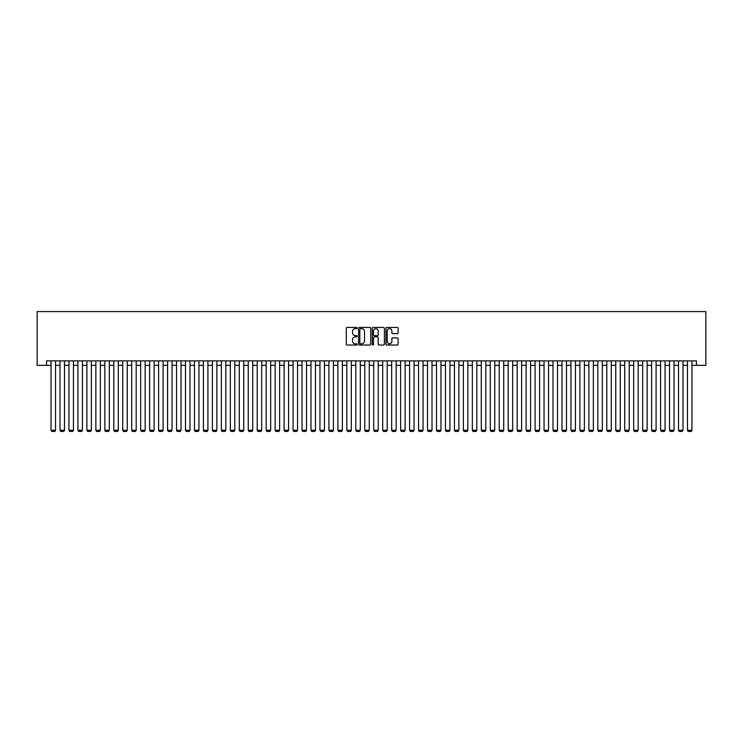 <?xml version="1.0" encoding="UTF-8"?>
<svg xmlns="http://www.w3.org/2000/svg" width="743" height="743" viewBox="0 0 743 743"><rect width="100%" height="100%" fill="white"/><g stroke="black" fill="none" stroke-linecap="round" stroke-linejoin="round"><path stroke-width="1.11" d="M357.16 328.044A0.613 0.613 0 0 0 356.538 327.431L347.195 327.431A0.882 0.882 0 0 0 346.312 328.313L346.312 344.148A0.882 0.882 0 0 0 347.195 345.031L356.538 345.031A0.613 0.613 0 0 0 357.16 344.408A0.613 0.613 0 0 0 356.538 343.795L355.33 343.795A2.814 2.814 0 0 1 352.516 340.981L352.516 339.662A2.814 2.814 0 0 1 355.33 336.839L356.538 336.839A0.613 0.613 0 0 0 357.16 336.226A0.613 0.613 0 0 0 356.538 335.613L355.33 335.613A2.814 2.814 0 0 1 352.516 332.799L352.516 331.48A2.814 2.814 0 0 1 355.33 328.657L356.538 328.657A0.613 0.613 0 0 0 357.16 328.044M397.217 333.635A0.882 0.882 0 0 0 398.09 332.753L398.09 328.313A0.882 0.882 0 0 0 397.217 327.431L386.834 327.431A0.882 0.882 0 0 0 385.951 328.313L385.951 344.148A0.882 0.882 0 0 0 386.834 345.031L397.217 345.031A0.882 0.882 0 0 0 398.09 344.148L398.09 338.78A0.882 0.882 0 0 0 397.217 337.898L392.768 337.898A0.882 0.882 0 0 0 391.886 338.78L391.886 341.436A2.35 2.35 0 0 1 389.536 343.795A2.35 2.35 0 0 1 387.187 341.436L387.187 331.016A2.35 2.35 0 0 1 389.536 328.657A2.35 2.35 0 0 1 391.886 331.016L391.886 332.753A0.882 0.882 0 0 0 392.768 333.635L397.217 333.635M46.558 365.361L46.558 360.875L696.442 360.875L696.442 365.361L705.85 365.361L705.85 311.577L37.15 311.577L37.15 365.361L51.044 365.361M370.729 328.313A0.882 0.882 0 0 0 369.847 327.431L359.463 327.431A0.882 0.882 0 0 0 358.59 328.313L358.59 344.148A0.882 0.882 0 0 0 359.463 345.031L369.847 345.031A0.882 0.882 0 0 0 370.729 344.148L370.729 328.313M373.153 327.431L383.537 327.431A0.882 0.882 0 0 1 384.41 328.313L384.41 344.148A0.882 0.882 0 0 1 383.537 345.031L379.088 345.031A0.882 0.882 0 0 1 378.206 344.148L378.206 337.721A0.882 0.882 0 0 0 377.333 336.839L374.379 336.839A0.882 0.882 0 0 0 373.506 337.721L373.506 344.408A0.613 0.613 0 0 1 372.884 345.031A0.613 0.613 0 0 1 372.271 344.408L372.271 328.313A0.882 0.882 0 0 1 373.153 327.431M55.53 365.361L60.007 365.361M64.492 365.361L68.969 365.361M73.455 365.361L77.931 365.361M82.417 365.361L86.903 365.361M91.38 365.361L95.866 365.361M100.342 365.361L104.828 365.361M109.305 365.361L113.79 365.361M118.276 365.361L122.753 365.361M127.239 365.361L131.715 365.361M136.201 365.361L140.678 365.361M145.164 365.361L149.649 365.361M154.126 365.361L158.612 365.361M163.088 365.361L167.574 365.361M172.051 365.361L176.537 365.361M181.023 365.361L185.499 365.361M189.985 365.361L194.462 365.361M198.948 365.361L203.424 365.361M207.91 365.361L212.396 365.361M216.872 365.361L221.358 365.361M225.835 365.361L230.321 365.361M234.807 365.361L239.283 365.361M243.769 365.361L248.246 365.361M252.731 365.361L257.208 365.361M261.694 365.361L266.18 365.361M270.656 365.361L275.142 365.361M279.619 365.361L284.105 365.361M288.581 365.361L293.067 365.361M297.553 365.361L302.029 365.361M306.515 365.361L310.992 365.361M315.478 365.361L319.954 365.361M324.44 365.361L328.926 365.361M333.403 365.361L337.889 365.361M342.365 365.361L346.851 365.361M351.328 365.361L355.813 365.361M360.299 365.361L364.776 365.361M369.262 365.361L373.738 365.361M378.224 365.361L382.701 365.361M387.187 365.361L391.672 365.361M396.149 365.361L400.635 365.361M405.111 365.361L409.597 365.361M414.074 365.361L418.56 365.361M423.046 365.361L427.522 365.361M432.008 365.361L436.485 365.361M440.971 365.361L445.447 365.361M449.933 365.361L454.419 365.361M458.895 365.361L463.381 365.361M467.858 365.361L472.344 365.361M476.82 365.361L481.306 365.361M485.792 365.361L490.269 365.361M494.754 365.361L499.231 365.361M503.717 365.361L508.193 365.361M512.679 365.361L517.165 365.361M521.642 365.361L526.128 365.361M530.604 365.361L535.09 365.361M539.576 365.361L544.052 365.361M548.538 365.361L553.015 365.361M557.501 365.361L561.977 365.361M566.463 365.361L570.949 365.361M575.426 365.361L579.911 365.361M584.388 365.361L588.874 365.361M593.351 365.361L597.836 365.361M602.322 365.361L606.799 365.361M611.285 365.361L615.761 365.361M620.247 365.361L624.724 365.361M629.21 365.361L633.695 365.361M638.172 365.361L642.658 365.361M647.134 365.361L651.62 365.361M656.097 365.361L660.583 365.361M665.069 365.361L669.545 365.361M674.031 365.361L678.508 365.361M682.993 365.361L687.47 365.361M691.956 365.361L696.442 365.361M360.439 328.657A0.613 0.613 0 0 0 359.816 329.279L359.816 343.182A0.613 0.613 0 0 0 360.439 343.795L361.711 343.795A2.814 2.814 0 0 0 364.525 340.981L364.525 331.48A2.814 2.814 0 0 0 361.711 328.657L360.439 328.657M378.206 331.062A2.35 2.35 0 0 0 375.856 328.703A2.35 2.35 0 0 0 373.506 331.062L373.506 334.731A0.882 0.882 0 0 0 374.379 335.613L377.333 335.613A0.882 0.882 0 0 0 378.206 334.731L378.206 331.062M55.53 360.875L55.53 430.262L51.044 430.262L51.044 360.875M55.53 430.262L54.852 431.423L51.713 431.423L51.044 430.262M64.492 360.875L64.492 430.262L60.007 430.262L60.007 360.875M64.492 430.262L63.814 431.423L60.685 431.423L60.007 430.262M73.455 360.875L73.455 430.262L68.969 430.262L68.969 360.875M73.455 430.262L72.777 431.423L69.647 431.423L68.969 430.262M82.417 360.875L82.417 430.262L77.931 430.262L77.931 360.875M82.417 430.262L81.749 431.423L78.609 431.423L77.931 430.262M91.38 360.875L91.38 430.262L86.903 430.262L86.903 360.875M91.38 430.262L90.711 431.423L87.572 431.423L86.903 430.262M100.342 360.875L100.342 430.262L95.866 430.262L95.866 360.875M100.342 430.262L99.673 431.423L96.534 431.423L95.866 430.262M109.305 360.875L109.305 430.262L104.828 430.262L104.828 360.875M109.305 430.262L108.636 431.423L105.497 431.423L104.828 430.262M118.276 360.875L118.276 430.262L113.79 430.262L113.79 360.875M118.276 430.262L117.598 431.423L114.459 431.423L113.79 430.262M127.239 360.875L127.239 430.262L122.753 430.262L122.753 360.875M127.239 430.262L126.561 431.423L123.431 431.423L122.753 430.262M136.201 360.875L136.201 430.262L131.715 430.262L131.715 360.875M136.201 430.262L135.523 431.423L132.393 431.423L131.715 430.262M145.164 360.875L145.164 430.262L140.678 430.262L140.678 360.875M145.164 430.262L144.495 431.423L141.356 431.423L140.678 430.262M154.126 360.875L154.126 430.262L149.649 430.262L149.649 360.875M154.126 430.262L153.457 431.423L150.318 431.423L149.649 430.262M163.088 360.875L163.088 430.262L158.612 430.262L158.612 360.875M163.088 430.262L162.42 431.423L159.281 431.423L158.612 430.262M172.051 360.875L172.051 430.262L167.574 430.262L167.574 360.875M172.051 430.262L171.382 431.423L168.243 431.423L167.574 430.262M181.023 360.875L181.023 430.262L176.537 430.262L176.537 360.875M181.023 430.262L180.345 431.423L177.206 431.423L176.537 430.262M189.985 360.875L189.985 430.262L185.499 430.262L185.499 360.875M189.985 430.262L189.307 431.423L186.177 431.423L185.499 430.262M198.948 360.875L198.948 430.262L194.462 430.262L194.462 360.875M198.948 430.262L198.279 431.423L195.14 431.423L194.462 430.262M207.91 360.875L207.91 430.262L203.424 430.262L203.424 360.875M207.91 430.262L207.241 431.423L204.102 431.423L203.424 430.262M216.872 360.875L216.872 430.262L212.396 430.262L212.396 360.875M216.872 430.262L216.204 431.423L213.065 431.423L212.396 430.262M225.835 360.875L225.835 430.262L221.358 430.262L221.358 360.875M225.835 430.262L225.166 431.423L222.027 431.423L221.358 430.262M234.807 360.875L234.807 430.262L230.321 430.262L230.321 360.875M234.807 430.262L234.129 431.423L230.989 431.423L230.321 430.262M243.769 360.875L243.769 430.262L239.283 430.262L239.283 360.875M243.769 430.262L243.091 431.423L239.952 431.423L239.283 430.262M252.731 360.875L252.731 430.262L248.246 430.262L248.246 360.875M252.731 430.262L252.053 431.423L248.924 431.423L248.246 430.262M261.694 360.875L261.694 430.262L257.208 430.262L257.208 360.875M261.694 430.262L261.025 431.423L257.886 431.423L257.208 430.262M270.656 360.875L270.656 430.262L266.18 430.262L266.18 360.875M270.656 430.262L269.988 431.423L266.848 431.423L266.18 430.262M279.619 360.875L279.619 430.262L275.142 430.262L275.142 360.875M279.619 430.262L278.95 431.423L275.811 431.423L275.142 430.262M288.581 360.875L288.581 430.262L284.105 430.262L284.105 360.875M288.581 430.262L287.912 431.423L284.773 431.423L284.105 430.262M297.553 360.875L297.553 430.262L293.067 430.262L293.067 360.875M297.553 430.262L296.875 431.423L293.736 431.423L293.067 430.262M306.515 360.875L306.515 430.262L302.029 430.262L302.029 360.875M306.515 430.262L305.837 431.423L302.698 431.423L302.029 430.262M315.478 360.875L315.478 430.262L310.992 430.262L310.992 360.875M315.478 430.262L314.8 431.423L311.67 431.423L310.992 430.262M324.44 360.875L324.44 430.262L319.954 430.262L319.954 360.875M324.44 430.262L323.772 431.423L320.632 431.423L319.954 430.262M333.403 360.875L333.403 430.262L328.926 430.262L328.926 360.875M333.403 430.262L332.734 431.423L329.595 431.423L328.926 430.262M342.365 360.875L342.365 430.262L337.889 430.262L337.889 360.875M342.365 430.262L341.696 431.423L338.557 431.423L337.889 430.262M351.328 360.875L351.328 430.262L346.851 430.262L346.851 360.875M351.328 430.262L350.659 431.423L347.52 431.423L346.851 430.262M360.299 360.875L360.299 430.262L355.813 430.262L355.813 360.875M360.299 430.262L359.621 431.423L356.482 431.423L355.813 430.262M369.262 360.875L369.262 430.262L364.776 430.262L364.776 360.875M369.262 430.262L368.584 431.423L365.454 431.423L364.776 430.262M378.224 360.875L378.224 430.262L373.738 430.262L373.738 360.875M378.224 430.262L377.546 431.423L374.416 431.423L373.738 430.262M387.187 360.875L387.187 430.262L382.701 430.262L382.701 360.875M387.187 430.262L386.518 431.423L383.379 431.423L382.701 430.262M396.149 360.875L396.149 430.262L391.672 430.262L391.672 360.875M396.149 430.262L395.48 431.423L392.341 431.423L391.672 430.262M405.111 360.875L405.111 430.262L400.635 430.262L400.635 360.875M405.111 430.262L404.443 431.423L401.304 431.423L400.635 430.262M414.074 360.875L414.074 430.262L409.597 430.262L409.597 360.875M414.074 430.262L413.405 431.423L410.266 431.423L409.597 430.262M423.046 360.875L423.046 430.262L418.56 430.262L418.56 360.875M423.046 430.262L422.368 431.423L419.228 431.423L418.56 430.262M432.008 360.875L432.008 430.262L427.522 430.262L427.522 360.875M432.008 430.262L431.33 431.423L428.2 431.423L427.522 430.262M440.971 360.875L440.971 430.262L436.485 430.262L436.485 360.875M440.971 430.262L440.302 431.423L437.163 431.423L436.485 430.262M449.933 360.875L449.933 430.262L445.447 430.262L445.447 360.875M449.933 430.262L449.264 431.423L446.125 431.423L445.447 430.262M458.895 360.875L458.895 430.262L454.419 430.262L454.419 360.875M458.895 430.262L458.227 431.423L455.087 431.423L454.419 430.262M467.858 360.875L467.858 430.262L463.381 430.262L463.381 360.875M467.858 430.262L467.189 431.423L464.05 431.423L463.381 430.262M476.82 360.875L476.82 430.262L472.344 430.262L472.344 360.875M476.82 430.262L476.152 431.423L473.012 431.423L472.344 430.262M485.792 360.875L485.792 430.262L481.306 430.262L481.306 360.875M485.792 430.262L485.114 431.423L481.975 431.423L481.306 430.262M494.754 360.875L494.754 430.262L490.269 430.262L490.269 360.875M494.754 430.262L494.076 431.423L490.947 431.423L490.269 430.262M503.717 360.875L503.717 430.262L499.231 430.262L499.231 360.875M503.717 430.262L503.048 431.423L499.909 431.423L499.231 430.262M512.679 360.875L512.679 430.262L508.193 430.262L508.193 360.875M512.679 430.262L512.011 431.423L508.871 431.423L508.193 430.262M521.642 360.875L521.642 430.262L517.165 430.262L517.165 360.875M521.642 430.262L520.973 431.423L517.834 431.423L517.165 430.262M530.604 360.875L530.604 430.262L526.128 430.262L526.128 360.875M530.604 430.262L529.935 431.423L526.796 431.423L526.128 430.262M539.576 360.875L539.576 430.262L535.09 430.262L535.09 360.875M539.576 430.262L538.898 431.423L535.759 431.423L535.09 430.262M548.538 360.875L548.538 430.262L544.052 430.262L544.052 360.875M548.538 430.262L547.86 431.423L544.721 431.423L544.052 430.262M557.501 360.875L557.501 430.262L553.015 430.262L553.015 360.875M557.501 430.262L556.823 431.423L553.693 431.423L553.015 430.262M566.463 360.875L566.463 430.262L561.977 430.262L561.977 360.875M566.463 430.262L565.794 431.423L562.655 431.423L561.977 430.262M575.426 360.875L575.426 430.262L570.949 430.262L570.949 360.875M575.426 430.262L574.757 431.423L571.618 431.423L570.949 430.262M584.388 360.875L584.388 430.262L579.911 430.262L579.911 360.875M584.388 430.262L583.719 431.423L580.58 431.423L579.911 430.262M593.351 360.875L593.351 430.262L588.874 430.262L588.874 360.875M593.351 430.262L592.682 431.423L589.543 431.423L588.874 430.262M602.322 360.875L602.322 430.262L597.836 430.262L597.836 360.875M602.322 430.262L601.644 431.423L598.505 431.423L597.836 430.262M611.285 360.875L611.285 430.262L606.799 430.262L606.799 360.875M611.285 430.262L610.607 431.423L607.477 431.423L606.799 430.262M620.247 360.875L620.247 430.262L615.761 430.262L615.761 360.875M620.247 430.262L619.569 431.423L616.439 431.423L615.761 430.262M629.21 360.875L629.21 430.262L624.724 430.262L624.724 360.875M629.21 430.262L628.541 431.423L625.402 431.423L624.724 430.262M638.172 360.875L638.172 430.262L633.695 430.262L633.695 360.875M638.172 430.262L637.503 431.423L634.364 431.423L633.695 430.262M647.134 360.875L647.134 430.262L642.658 430.262L642.658 360.875M647.134 430.262L646.466 431.423L643.327 431.423L642.658 430.262M656.097 360.875L656.097 430.262L651.62 430.262L651.62 360.875M656.097 430.262L655.428 431.423L652.289 431.423L651.62 430.262M665.069 360.875L665.069 430.262L660.583 430.262L660.583 360.875M665.069 430.262L664.391 431.423L661.251 431.423L660.583 430.262M674.031 360.875L674.031 430.262L669.545 430.262L669.545 360.875M674.031 430.262L673.353 431.423L670.223 431.423L669.545 430.262M682.993 360.875L682.993 430.262L678.508 430.262L678.508 360.875M682.993 430.262L682.315 431.423L679.186 431.423L678.508 430.262M691.956 360.875L691.956 430.262L687.47 430.262L687.47 360.875M691.956 430.262L691.287 431.423L688.148 431.423L687.47 430.262"/></g></svg>

